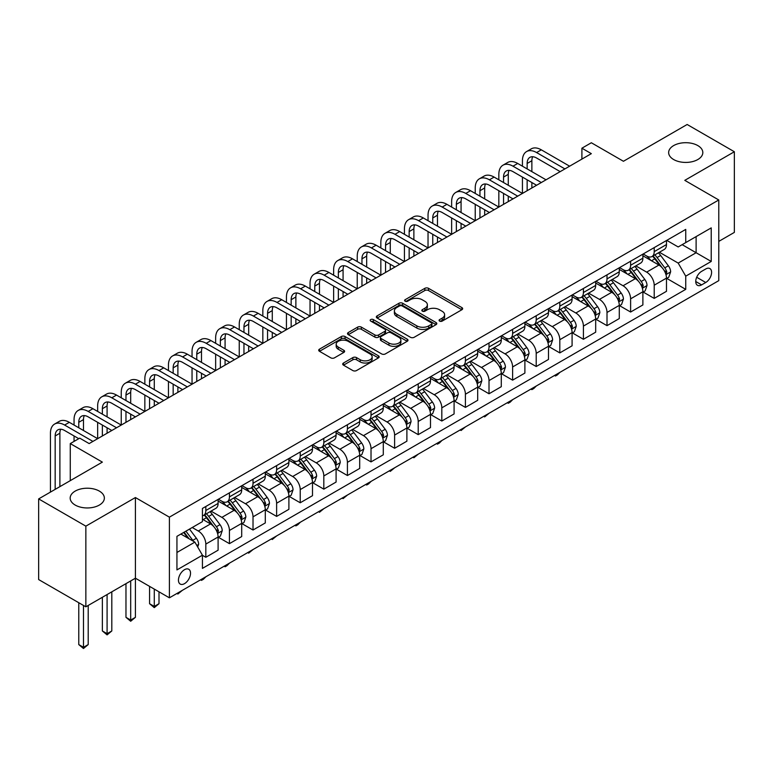<?xml version="1.0" encoding="UTF-8"?>
<svg xmlns="http://www.w3.org/2000/svg" width="773" height="773" viewBox="0 0 773 773"><rect width="100%" height="100%" fill="white"/><g stroke="black" fill="none" stroke-linecap="round" stroke-linejoin="round"><path stroke-width="1.16" d="M439.605 321.104A1.836 1.063 0 0 0 442.195 321.104L461.887 309.731A2.619 1.517 0 0 0 462.66 308.669A2.619 1.517 0 0 0 461.887 307.596L428.532 288.339A2.619 1.517 0 0 0 424.821 288.339L405.139 299.702A1.836 1.063 0 0 0 404.598 300.455A1.836 1.063 0 0 0 405.139 301.199A1.836 1.063 0 0 0 407.729 301.199L410.279 299.731A8.387 4.841 0 0 1 422.135 299.731L424.918 301.335A8.387 4.841 0 0 1 427.372 304.765A8.387 4.841 0 0 1 424.918 308.185L422.367 309.654A1.836 1.063 0 0 0 421.836 310.408A1.836 1.063 0 0 0 422.367 311.152A1.836 1.063 0 0 0 424.966 311.152L427.508 309.683A8.387 4.841 0 0 1 439.373 309.683L442.156 311.287A8.387 4.841 0 0 1 444.61 314.708A8.387 4.841 0 0 1 442.156 318.138L439.605 319.607A1.836 1.063 0 0 0 439.064 320.351A1.836 1.063 0 0 0 439.605 321.104L439.605 319.607M99.35 491.106A17.083 9.865 0 0 0 80.721 488.971A17.083 9.865 0 0 0 70.179 498.083A17.083 9.865 0 0 0 75.184 505.059A17.083 9.865 0 0 0 93.804 507.204A17.083 9.865 0 0 0 104.355 498.083A17.083 9.865 0 0 0 99.35 491.106M697.816 145.585A17.083 9.865 0 0 0 679.196 143.449A17.083 9.865 0 0 0 668.645 152.561A17.083 9.865 0 0 0 673.65 159.538A17.083 9.865 0 0 0 692.279 161.673A17.083 9.865 0 0 0 702.821 152.561A17.083 9.865 0 0 0 697.816 145.585M184.496 583.654A8.542 4.938 120 0 0 190.071 576.117A8.542 4.938 120 0 0 188.767 569.276A8.542 4.938 120 0 0 184.496 569.701A8.542 4.938 120 0 0 178.911 577.228A8.542 4.938 120 0 0 180.225 584.069A8.542 4.938 120 0 0 184.496 583.654M343.473 363.02A2.619 1.517 0 0 0 342.71 364.083A2.619 1.517 0 0 0 343.473 365.156L352.836 370.557A2.619 1.517 0 0 0 356.537 370.557L378.403 357.938A2.619 1.517 0 0 0 379.176 356.865A2.619 1.517 0 0 0 378.403 355.793L345.048 336.535A2.619 1.517 0 0 0 341.337 336.535L319.471 349.164A2.619 1.517 0 0 0 318.708 350.227A2.619 1.517 0 0 0 319.471 351.3L330.776 357.831A2.619 1.517 0 0 0 334.487 357.831L343.84 352.42A2.619 1.517 0 0 0 344.613 351.357A2.619 1.517 0 0 0 343.84 350.285L338.236 347.048A7.015 4.049 0 0 1 336.187 344.188A7.015 4.049 0 0 1 340.516 340.449A7.015 4.049 0 0 1 348.15 341.328L370.112 354.005A7.015 4.049 0 0 1 372.161 356.865A7.015 4.049 0 0 1 367.842 360.605A7.015 4.049 0 0 1 360.199 359.725L356.537 357.609A2.619 1.517 0 0 0 352.836 357.609L343.473 363.02L343.473 365.156M718.774 241.398L734.35 232.402L734.35 151.74L687.149 124.492L623.434 161.277L591.335 142.754L581.905 148.203L591.335 153.653L89.156 443.586L79.716 438.136L70.275 443.586L70.275 480.642M85.851 526.152L85.851 606.815L135.41 578.204L135.41 497.541L85.851 526.152L38.65 498.904L102.365 462.119L70.275 443.586M135.41 497.541L169.393 517.156L718.774 199.975L718.774 280.638L169.393 597.819L169.393 517.156M734.35 151.74L684.791 180.351L718.774 199.975M410.463 337.289A2.619 1.517 0 0 0 414.173 337.289L436.04 324.66A2.619 1.517 0 0 0 436.803 323.587A2.619 1.517 0 0 0 436.04 322.525L402.685 303.267A2.619 1.517 0 0 0 398.974 303.267L377.108 315.886A2.619 1.517 0 0 0 376.335 316.959A2.619 1.517 0 0 0 377.108 318.032L410.463 337.289M371.446 321.5A1.836 1.063 0 0 1 373.311 321.761L373.311 319.578L407.216 339.154A2.619 1.517 0 0 1 407.989 340.226A2.619 1.517 0 0 1 407.216 341.299L385.35 353.918A2.619 1.517 0 0 1 381.649 353.918L348.294 334.661L348.294 332.525A2.619 1.517 0 0 0 347.521 333.598A2.619 1.517 0 0 0 348.294 334.661M348.294 332.525L357.648 327.124A2.619 1.517 0 0 1 361.358 327.124L374.886 334.931A2.619 1.517 0 0 0 378.586 334.931L384.799 331.346A2.619 1.517 0 0 0 385.563 330.274A2.619 1.517 0 0 0 384.799 329.211L370.711 321.075A1.836 1.063 0 0 1 370.18 320.331A1.836 1.063 0 0 1 371.311 319.346A1.836 1.063 0 0 1 373.311 319.578M85.851 606.815L38.65 579.566L38.65 498.904M705.749 268.975L701.594 271.371A8.281 4.783 120 0 0 696.183 278.666A8.281 4.783 120 0 0 697.459 285.295A8.281 4.783 120 0 0 701.594 284.889L705.749 282.483A8.281 4.783 120 0 0 711.15 275.198A8.281 4.783 120 0 0 709.885 268.56A8.281 4.783 120 0 0 705.749 268.975M666.761 240.355L678.182 246.954L685.738 242.596L685.738 229.407L202.429 508.441L202.429 521.63L176.94 536.346L176.94 569.914L202.429 555.198L202.429 568.387L685.738 289.353L685.738 276.164L678.182 263.091L659.408 252.249M685.738 242.596L711.228 227.88L711.228 261.448L685.738 276.164M130.685 580.929L130.685 620.062L135.41 617.337L135.41 578.204L169.393 597.819M581.905 148.203L581.905 159.103M682.153 244.664L696.115 252.732L696.115 236.596L711.228 227.88M678.182 263.091L696.115 252.732L711.228 261.448M176.94 552.473L194.873 542.124L180.901 534.056M202.429 555.314L205.821 557.275L205.821 544.086A10.677 6.165 -120 0 0 198.274 531.003L192.235 527.515M205.821 557.275L218.102 550.192L218.102 537.003A10.677 6.165 -120 0 0 210.546 523.92L202.429 519.234M218.382 537.274L229.426 543.651L229.426 530.462A10.677 6.165 -120 0 0 221.87 517.379L211.029 511.117M229.426 543.651L241.698 536.559L241.698 523.369A10.677 6.165 -120 0 0 234.142 510.296L218.102 501.03M241.978 523.65L253.022 530.027L253.022 516.837A10.677 6.165 -120 0 0 245.476 503.754L234.625 497.493M253.022 530.027L265.294 522.935L265.294 509.745A10.677 6.165 -120 0 0 257.747 496.672L241.698 487.405M265.574 510.025L276.618 516.403L276.618 503.213A10.677 6.165 -120 0 0 269.072 490.13L258.23 483.869M276.618 516.403L288.899 509.31L288.899 496.121A10.677 6.165 -120 0 0 281.343 483.048L265.294 473.781M289.179 496.401L300.224 502.769L300.224 489.58A10.677 6.165 -120 0 0 292.667 476.506L281.826 470.245M300.224 502.769L312.495 495.686L312.495 482.497A10.677 6.165 -120 0 0 304.939 469.424L288.899 460.157M312.775 482.767L323.819 489.145L323.819 475.955A10.677 6.165 -120 0 0 316.273 462.882L305.422 456.621M323.819 489.145L336.091 482.062L336.091 468.873A10.677 6.165 -120 0 0 328.544 455.799L312.495 446.533M336.371 469.143L347.415 475.521L347.415 462.331A10.677 6.165 -120 0 0 339.869 449.258L329.027 442.997M347.415 475.521L359.696 468.438L359.696 455.249A10.677 6.165 -120 0 0 352.14 442.166L336.091 432.909M359.976 455.519L371.021 461.896L371.021 448.707A10.677 6.165 -120 0 0 363.465 435.634L352.623 429.373M371.021 461.896L383.292 454.814L383.292 441.625A10.677 6.165 -120 0 0 375.736 428.542L359.696 419.285M383.572 441.895L394.616 448.272L394.616 435.083A10.677 6.165 -120 0 0 387.07 422.01L376.219 415.748M394.616 448.272L406.888 441.19L406.888 428A10.677 6.165 -120 0 0 399.341 414.917L383.292 405.651M407.168 428.271L418.212 434.648L418.212 421.459A10.677 6.165 -120 0 0 410.666 408.376L399.825 402.124M418.212 434.648L430.493 427.566L430.493 414.376A10.677 6.165 -120 0 0 422.937 401.293L406.888 392.027M430.774 414.647L441.818 421.024L441.818 407.835A10.677 6.165 -120 0 0 434.262 394.752L423.42 388.5M441.818 421.024L454.089 413.942L454.089 400.752A10.677 6.165 -120 0 0 446.533 387.669L430.493 378.403M454.369 401.023L465.414 407.4L465.414 394.211A10.677 6.165 -120 0 0 457.867 381.128L447.016 374.866M465.414 407.4L477.685 400.317L477.685 387.128A10.677 6.165 -120 0 0 470.139 374.045L454.089 364.779M477.965 387.399L489.009 393.776L489.009 380.587A10.677 6.165 -120 0 0 481.463 367.504L470.622 361.242M489.009 393.776L501.291 386.693L501.291 373.504A10.677 6.165 -120 0 0 493.734 360.421L477.685 351.155M501.571 373.774L512.615 380.152L512.615 366.962A10.677 6.165 -120 0 0 505.059 353.879L494.218 347.618M512.615 380.152L524.886 373.069L524.886 359.88A10.677 6.165 -120 0 0 517.33 346.797L501.291 337.53M525.167 360.15L536.211 366.528L536.211 353.338A10.677 6.165 -120 0 0 528.664 340.255L517.813 333.994M536.211 366.528L548.482 359.445L548.482 346.256A10.677 6.165 -120 0 0 540.936 333.173L524.886 323.906M548.762 346.526L559.807 352.903L559.807 339.714A10.677 6.165 -120 0 0 552.26 326.631L541.419 320.37M559.807 352.903L572.088 345.811L572.088 332.632A10.677 6.165 -120 0 0 564.532 319.549L548.482 310.282M572.368 332.902L583.412 339.279L583.412 326.09A10.677 6.165 -120 0 0 575.856 313.007L565.015 306.746M583.412 339.279L595.683 332.187L595.683 318.998A10.677 6.165 -120 0 0 588.127 305.924L572.088 296.658M595.964 319.278L607.008 325.655L607.008 312.466A10.677 6.165 -120 0 0 599.462 299.383L588.611 293.122M607.008 325.655L619.279 318.563L619.279 305.374A10.677 6.165 -120 0 0 611.733 292.3L595.683 283.034M619.56 305.654L630.613 312.031L630.613 298.842A10.677 6.165 -120 0 0 623.057 285.759L612.216 279.497M630.613 312.031L642.885 304.939L642.885 291.75A10.677 6.165 -120 0 0 635.329 278.676L619.279 269.41M643.165 292.03L654.209 298.397L654.209 285.208A10.677 6.165 -120 0 0 646.653 272.135L635.812 265.873M654.209 298.397L666.481 291.315L666.481 278.125A10.677 6.165 -120 0 0 658.925 265.052L642.885 255.786M643.165 253.988L646.653 255.998A10.677 6.165 -120 0 0 651.997 256.53A10.677 6.165 -120 0 0 654.209 251.64L654.209 247.611M619.56 267.613L623.057 269.622A10.677 6.165 -120 0 0 628.401 270.154A10.677 6.165 -120 0 0 630.613 265.265L630.613 261.235M595.964 281.237L599.462 283.247A10.677 6.165 -120 0 0 604.795 283.778A10.677 6.165 -120 0 0 607.008 278.889L607.008 274.859M572.368 294.861L575.856 296.871A10.677 6.165 -120 0 0 581.199 297.402A10.677 6.165 -120 0 0 583.412 292.513L583.412 288.484M548.762 308.485L552.26 310.504A10.677 6.165 -120 0 0 557.604 311.026A10.677 6.165 -120 0 0 559.807 306.137L559.807 302.108M525.167 322.109L528.664 324.129A10.677 6.165 -120 0 0 533.998 324.65A10.677 6.165 -120 0 0 536.211 319.761L536.211 315.732M501.571 335.733L505.059 337.753A10.677 6.165 -120 0 0 510.402 338.274A10.677 6.165 -120 0 0 512.615 333.385L512.615 329.356M477.965 349.357L481.463 351.377A10.677 6.165 -120 0 0 486.806 351.899A10.677 6.165 -120 0 0 489.009 347.009L489.009 342.98M454.369 362.981L457.867 365.001A10.677 6.165 -120 0 0 463.201 365.532A10.677 6.165 -120 0 0 465.414 360.643L465.414 356.604M430.774 376.606L434.262 378.625A10.677 6.165 -120 0 0 439.605 379.156A10.677 6.165 -120 0 0 441.818 374.267L441.818 370.228M407.168 390.23L410.666 392.249A10.677 6.165 -120 0 0 416.009 392.781A10.677 6.165 -120 0 0 418.212 387.891L418.212 383.852M383.572 403.854L387.07 405.873A10.677 6.165 -120 0 0 392.404 406.405A10.677 6.165 -120 0 0 394.616 401.516L394.616 397.477M359.976 417.478L363.465 419.497A10.677 6.165 -120 0 0 368.808 420.029A10.677 6.165 -120 0 0 371.021 415.14L371.021 411.101M336.371 431.102L339.869 433.122A10.677 6.165 -120 0 0 345.212 433.653A10.677 6.165 -120 0 0 347.415 428.764L347.415 424.735M312.775 444.726L316.273 446.746A10.677 6.165 -120 0 0 321.607 447.277A10.677 6.165 -120 0 0 323.819 442.388L323.819 438.359M289.179 458.36L292.667 460.37A10.677 6.165 -120 0 0 298.011 460.901A10.677 6.165 -120 0 0 300.224 456.012L300.224 451.983M265.574 471.984L269.072 473.994A10.677 6.165 -120 0 0 274.415 474.525A10.677 6.165 -120 0 0 276.618 469.636L276.618 465.607M241.978 485.608L245.476 487.618A10.677 6.165 -120 0 0 250.81 488.149A10.677 6.165 -120 0 0 253.022 483.26L253.022 479.231M218.382 499.232L221.87 501.242A10.677 6.165 -120 0 0 227.214 501.774A10.677 6.165 -120 0 0 229.426 496.884L229.426 492.855M666.761 278.396L685.738 289.353M651.997 256.53L664.268 249.447A10.677 6.165 -120 0 0 666.481 244.558L666.481 240.519M628.401 270.154L640.672 263.071A10.677 6.165 -120 0 0 642.885 258.182L642.885 254.143M604.795 283.778L617.067 276.695A10.677 6.165 -120 0 0 619.279 271.806L619.279 267.777M581.199 297.402L593.471 290.319A10.677 6.165 -120 0 0 595.683 285.43L595.683 281.401M557.604 311.026L569.875 303.944A10.677 6.165 -120 0 0 572.088 299.054L572.088 295.025M533.998 324.65L546.269 317.568A10.677 6.165 -120 0 0 548.482 312.679L548.482 308.649M510.402 338.274L522.674 331.192A10.677 6.165 -120 0 0 524.886 326.303L524.886 322.273M486.806 351.899L499.078 344.816A10.677 6.165 -120 0 0 501.291 339.927L501.291 335.897M463.201 365.532L475.472 358.44A10.677 6.165 -120 0 0 477.685 353.551L477.685 349.522M439.605 379.156L451.876 372.064A10.677 6.165 -120 0 0 454.089 367.175L454.089 363.146M416.009 392.781L428.281 385.688A10.677 6.165 -120 0 0 430.493 380.799L430.493 376.77M392.404 406.405L404.675 399.322A10.677 6.165 -120 0 0 406.888 394.433L406.888 390.394M368.808 420.029L381.079 412.946A10.677 6.165 -120 0 0 383.292 408.057L383.292 404.018M345.212 433.653L357.484 426.57A10.677 6.165 -120 0 0 359.696 421.681L359.696 417.642M321.607 447.277L333.878 440.195A10.677 6.165 -120 0 0 336.091 435.305L336.091 431.266M298.011 460.901L310.282 453.819A10.677 6.165 -120 0 0 312.495 448.929L312.495 444.89M274.415 474.525L286.686 467.443A10.677 6.165 -120 0 0 288.899 462.554L288.899 458.515M250.81 488.149L263.081 481.067A10.677 6.165 -120 0 0 265.294 476.178L265.294 472.148M227.214 501.774L239.485 494.691A10.677 6.165 -120 0 0 241.698 489.802L241.698 485.773M202.429 515.833A10.677 6.165 -120 0 0 203.618 515.398L215.889 508.315A10.677 6.165 -120 0 0 218.102 503.426L218.102 499.397M203.618 515.398A10.677 6.165 -120 0 0 205.821 510.509L205.821 506.479M194.873 542.124L202.429 555.198M440.339 321.365L442.156 320.312A8.387 4.841 0 0 0 444.61 316.891L444.61 314.708M427.372 304.765L427.372 306.939A8.387 4.841 0 0 1 424.918 310.369L423.102 311.413M461.848 309.76L428.532 290.522A2.619 1.517 0 0 0 424.821 290.522L405.873 301.46M436.04 322.525L436.04 324.66L402.685 305.441A2.619 1.517 0 0 0 398.974 305.441L377.147 318.051L377.108 315.886M431.402 324.341A1.836 1.063 0 0 0 431.943 323.587A1.836 1.063 0 0 0 431.402 322.843L402.124 305.934A1.836 1.063 0 0 0 399.535 305.934L396.839 307.49A8.387 4.841 0 0 0 394.385 310.91A8.387 4.841 0 0 0 396.839 314.34L416.86 325.887A8.387 4.841 0 0 0 428.715 325.887L431.402 324.341L431.402 326.525A1.836 1.063 0 0 0 431.943 325.771L431.943 323.587M394.385 310.91L394.385 313.094A8.387 4.841 0 0 0 396.839 316.515L396.839 314.34M431.402 326.525L428.715 328.071A8.387 4.841 0 0 1 416.86 328.071L396.839 316.515M348.323 334.68L357.648 329.298L357.648 327.124M385.563 330.274L385.563 332.458A2.619 1.517 0 0 1 384.799 333.53L378.586 337.115A2.619 1.517 0 0 1 374.886 337.115L361.358 329.298A2.619 1.517 0 0 0 357.648 329.298M373.311 321.761L407.187 341.318M388.925 343.038A7.015 4.049 0 0 0 396.559 343.917A7.015 4.049 0 0 0 400.887 340.178A7.015 4.049 0 0 0 398.839 337.308L391.099 332.844A2.619 1.517 0 0 0 387.389 332.844L381.186 336.429A2.619 1.517 0 0 0 380.413 337.501A2.619 1.517 0 0 0 381.186 338.574L388.925 343.038L388.925 345.212A7.015 4.049 0 0 0 396.559 346.091A7.015 4.049 0 0 0 400.887 342.352L400.887 340.178M380.413 337.501L380.413 339.676A2.619 1.517 0 0 0 381.186 340.748L381.186 338.574M388.925 345.212L381.186 340.748M372.161 356.865L372.161 359.049A7.015 4.049 0 0 1 367.842 362.788A7.015 4.049 0 0 1 360.199 361.909L356.537 359.793A2.619 1.517 0 0 0 352.836 359.793L343.512 365.175M336.187 344.188L336.187 346.362A7.015 4.049 0 0 0 338.236 349.232L338.236 347.048M343.811 352.449L338.236 349.232M378.403 355.793L378.403 357.938L345.048 338.719A2.619 1.517 0 0 0 341.337 338.719L319.51 351.319M666.481 278.56L668.742 277.256L670.635 271.806A7.073 4.087 -120 0 0 668.374 265.777L660.664 255.486A20.427 11.788 -120 0 0 658.432 252.81M650.76 260.337A20.427 11.788 -120 0 0 646.576 255.96M665.833 274.231L666.809 272.106A7.073 4.087 -120 0 0 664.79 267.854L657.069 257.554A20.427 11.788 -120 0 0 654.847 254.887M652.943 255.979A16.958 9.788 60 0 1 655.726 259.148L662.258 267.864M652.576 256.192A20.427 11.788 60 0 1 654.808 258.858L659.939 265.709M559.932 372.335L557.352 374.924L555.468 376.007L554.521 375.465M555.468 374.915L555.468 376.007M522.432 166.185L522.432 160.736A20.021 11.566 60 0 1 526.577 151.566L531.302 148.841A20.021 11.566 60 0 1 541.313 149.836L569.624 166.185M526.577 151.566A20.021 11.566 60 0 1 536.588 152.561L564.908 168.91M560.193 171.635L536.588 158.011A13.354 7.711 -120 0 0 529.911 157.354A13.354 7.711 -120 0 0 527.147 163.461L527.147 168.91M532.703 156.735A13.354 7.711 -120 0 0 531.872 160.736L531.872 171.635M527.147 179.809L527.147 190.709M531.872 182.534L531.872 187.984M475.231 193.434L475.231 187.984A20.021 11.566 60 0 1 479.376 178.814L484.101 176.089A20.021 11.566 60 0 1 494.111 177.085L522.432 193.434L522.432 177.085M642.885 292.184L645.146 290.88L647.03 285.43A7.073 4.087 -120 0 0 644.779 279.401L637.058 269.11A20.427 11.788 -120 0 0 634.836 266.443M627.164 273.961A20.427 11.788 -120 0 0 622.98 269.584M642.237 287.856L643.213 285.73A7.073 4.087 -120 0 0 641.184 281.478L633.474 271.178A20.427 11.788 -120 0 0 631.241 268.511M629.348 269.603A16.958 9.788 60 0 1 632.13 272.772L638.653 281.488M628.98 269.816A20.427 11.788 60 0 1 631.212 272.483L636.334 279.333M536.336 385.969L533.756 388.548L531.872 389.631L530.925 389.09M531.872 388.539L531.872 389.631M619.279 305.818L621.55 304.504L623.434 299.054A7.073 4.087 -120 0 0 621.173 293.035L613.462 282.734A20.427 11.788 -120 0 0 611.23 280.068M603.558 287.585A20.427 11.788 -120 0 0 599.384 283.208M618.632 301.48L619.617 299.354A7.073 4.087 -120 0 0 617.588 295.102L609.878 284.802A20.427 11.788 -120 0 0 607.646 282.135M605.742 283.227A16.958 9.788 60 0 1 608.525 286.397L615.057 295.112M605.385 283.44A20.427 11.788 60 0 1 607.607 286.116L612.738 292.957M512.741 399.593L510.161 402.173L508.267 403.264L507.33 402.714M508.267 402.173L508.267 403.264M595.683 319.442L597.944 318.128L599.838 312.679A7.073 4.087 -120 0 0 597.577 306.659L589.867 296.359A20.427 11.788 -120 0 0 587.635 293.692M579.963 301.209A20.427 11.788 -120 0 0 575.779 296.832M595.036 315.104L596.012 312.978A7.073 4.087 -120 0 0 593.993 308.727L586.272 298.426A20.427 11.788 -120 0 0 584.05 295.759M582.146 296.861A16.958 9.788 60 0 1 584.929 300.021L591.461 308.736M581.779 297.064A20.427 11.788 60 0 1 584.011 299.74L589.142 306.581M489.135 413.217L484.671 416.889L483.724 416.338M484.671 415.797L484.671 416.889M498.836 179.809L498.836 174.36A20.021 11.566 60 0 1 502.981 165.19L507.697 162.465A20.021 11.566 60 0 1 517.707 163.461L546.028 179.809M502.981 165.19A20.021 11.566 60 0 1 512.992 166.185L541.313 182.534M536.588 185.259L512.992 171.635A13.354 7.711 -120 0 0 506.315 170.978A13.354 7.711 -120 0 0 503.552 177.085L503.552 182.534M509.107 170.36A13.354 7.711 -120 0 0 508.267 174.36L508.267 185.259M503.552 193.434L503.552 204.333M508.267 196.158L508.267 201.608M451.635 207.058L451.635 201.608A20.021 11.566 60 0 1 455.78 192.448L460.505 189.723A20.021 11.566 60 0 1 470.515 190.709L498.827 207.058L498.836 190.709M479.376 178.814A20.021 11.566 60 0 1 489.396 179.809L517.707 196.158M512.992 198.883L489.396 185.259A13.354 7.711 -120 0 0 482.719 184.602A13.354 7.711 -120 0 0 479.956 190.709L479.956 196.158M485.512 183.984A13.354 7.711 -120 0 0 484.671 187.984L484.671 198.883M479.956 207.058L479.956 217.957M484.671 209.783L484.671 215.232M428.039 220.682L428.039 215.232A20.021 11.566 60 0 1 432.184 206.072L436.9 203.347A20.021 11.566 60 0 1 446.91 204.333L475.231 220.682L475.231 204.333M455.78 192.448A20.021 11.566 60 0 1 465.79 193.434L494.111 209.783M489.396 212.507L465.79 198.883A13.354 7.711 -120 0 0 459.114 198.226A13.354 7.711 -120 0 0 456.35 204.333L456.35 209.783M461.906 197.608A13.354 7.711 -120 0 0 461.075 201.608L461.075 212.507M456.35 220.682L456.35 231.581M461.075 223.407L461.075 228.856M404.434 234.306L404.434 228.856A20.021 11.566 60 0 1 408.579 219.696L413.304 216.971A20.021 11.566 60 0 1 423.314 217.957L451.635 234.306L451.635 217.957M572.088 333.066L574.349 331.752L576.233 326.303A7.073 4.087 -120 0 0 573.981 320.283L566.261 309.983A20.427 11.788 -120 0 0 564.039 307.316M556.367 314.833A20.427 11.788 -120 0 0 552.183 310.456M571.44 328.728L572.416 326.602A7.073 4.087 -120 0 0 570.387 322.351L562.676 312.05A20.427 11.788 -120 0 0 560.444 309.384M558.55 310.485A16.958 9.788 60 0 1 561.333 313.645L567.855 322.36M558.183 310.688A20.427 11.788 60 0 1 560.415 313.365L565.536 320.206M465.539 426.841L461.075 430.513L460.128 429.962M461.075 429.421L461.075 430.513M432.184 206.072A20.021 11.566 60 0 1 442.195 207.058L470.515 223.407M465.79 226.131L442.195 212.507A13.354 7.711 -120 0 0 435.518 211.85A13.354 7.711 -120 0 0 432.754 217.957L432.754 223.407M438.31 211.232A13.354 7.711 -120 0 0 437.47 215.232L437.47 226.131M432.754 234.306L432.754 245.205M437.47 237.031L437.47 242.48M380.838 247.93L380.838 242.48A20.021 11.566 60 0 1 384.983 233.32L389.708 230.596A20.021 11.566 60 0 1 399.718 231.581L428.029 247.93L428.039 231.581M548.482 346.691L550.753 345.376L552.637 339.927A7.073 4.087 -120 0 0 550.376 333.907L542.665 323.607A20.427 11.788 -120 0 0 540.433 320.94M532.761 328.457A20.427 11.788 -120 0 0 528.587 324.08M547.835 342.352L548.82 340.226A7.073 4.087 -120 0 0 546.791 335.975L539.081 325.675A20.427 11.788 -120 0 0 536.849 323.008M534.945 324.109A16.958 9.788 60 0 1 537.728 327.269L544.26 335.984M534.587 324.312A20.427 11.788 60 0 1 536.81 326.989L541.941 333.83M441.943 440.465L439.364 443.045L437.47 444.137L436.532 443.586M437.47 443.045L437.47 444.137M524.886 360.315L527.147 359.001L529.041 353.551A7.073 4.087 -120 0 0 526.78 347.531L519.07 337.231A20.427 11.788 -120 0 0 516.837 334.564M509.165 342.081A20.427 11.788 -120 0 0 504.982 337.704M524.239 355.976L525.215 353.86A7.073 4.087 -120 0 0 523.195 349.599L515.475 339.299A20.427 11.788 -120 0 0 513.253 336.632M511.349 337.733A16.958 9.788 60 0 1 514.132 340.893L520.664 349.609M510.982 337.946A20.427 11.788 60 0 1 513.214 340.613L518.345 347.454M418.338 454.089L413.874 457.761L412.927 457.21M413.874 456.669L413.874 457.761M501.291 373.939L503.552 372.625L505.436 367.175A7.073 4.087 -120 0 0 503.184 361.155L495.464 350.855A20.427 11.788 -120 0 0 493.242 348.188M485.57 355.706A20.427 11.788 -120 0 0 481.386 351.329M500.643 369.6L501.619 367.484A7.073 4.087 -120 0 0 499.59 363.223L491.879 352.923A20.427 11.788 -120 0 0 489.647 350.256M487.753 351.357A16.958 9.788 60 0 1 490.536 354.517L497.058 363.233M487.386 351.57A20.427 11.788 60 0 1 489.618 354.237L494.739 361.078M394.742 467.713L390.278 471.385L389.331 470.834M390.278 470.293L390.278 471.385M477.685 387.563L479.956 386.258L481.84 380.799A7.073 4.087 -120 0 0 479.579 374.779L471.868 364.479A20.427 11.788 -120 0 0 469.636 361.812M461.964 369.33A20.427 11.788 -120 0 0 457.79 364.953M477.038 383.224L478.023 381.108A7.073 4.087 -120 0 0 475.994 376.847L468.283 366.557A20.427 11.788 -120 0 0 466.051 363.88M464.148 364.982A16.958 9.788 60 0 1 466.931 368.141L473.463 376.857M463.79 365.194A20.427 11.788 60 0 1 466.013 367.861L471.144 374.702M371.146 481.337L368.566 483.917L366.673 485.009L365.735 484.458M366.673 483.917L366.673 485.009M454.089 401.187L456.35 399.883L458.244 394.433A7.073 4.087 -120 0 0 455.983 388.404L448.272 378.103A20.427 11.788 -120 0 0 446.04 375.436M438.368 382.954A20.427 11.788 -120 0 0 434.184 378.577M453.442 396.849L454.418 394.732A7.073 4.087 -120 0 0 452.398 390.471L444.678 380.181A20.427 11.788 -120 0 0 442.456 377.504M440.552 378.606A16.958 9.788 60 0 1 443.335 381.765L449.867 390.481M440.185 378.818A20.427 11.788 60 0 1 442.417 381.485L447.548 388.336M347.541 494.962L343.077 498.633L342.13 498.092M343.077 497.541L343.077 498.633M408.579 219.696A20.021 11.566 60 0 1 418.599 220.682L446.91 237.031M442.195 239.756L418.599 226.131A13.354 7.711 -120 0 0 411.922 225.474A13.354 7.711 -120 0 0 409.159 231.581L409.159 237.031M414.714 224.856A13.354 7.711 -120 0 0 413.874 228.856L413.874 239.756M409.159 247.93L409.159 258.829M413.874 250.655L413.874 256.105M357.242 261.564L357.242 256.114A20.021 11.566 60 0 1 361.387 246.945L366.102 244.22A20.021 11.566 60 0 1 376.113 245.205L404.434 261.564L404.434 245.205M384.983 233.32A20.021 11.566 60 0 1 394.993 234.306L423.314 250.655M418.599 253.38L394.993 239.756A13.354 7.711 -120 0 0 388.317 239.099A13.354 7.711 -120 0 0 385.553 245.205L385.553 250.655M391.109 238.48A13.354 7.711 -120 0 0 390.278 242.48L390.278 253.38M385.553 261.564L385.553 272.463M390.278 264.289L390.278 269.738M333.636 275.188L333.636 269.738A20.021 11.566 60 0 1 337.782 260.569L342.507 257.844A20.021 11.566 60 0 1 352.517 258.839L380.838 275.188L380.838 258.839M361.387 246.945A20.021 11.566 60 0 1 371.398 247.93L399.718 264.289M394.993 267.014L371.398 253.38A13.354 7.711 -120 0 0 364.721 252.723A13.354 7.711 -120 0 0 361.957 258.839L361.957 264.289M367.513 252.104A13.354 7.711 -120 0 0 366.673 256.114L366.673 267.014M361.957 275.188L361.957 286.087M366.673 277.913L366.673 283.362M310.041 288.812L310.041 283.362A20.021 11.566 60 0 1 314.186 274.193L318.911 271.468A20.021 11.566 60 0 1 328.921 272.463L357.232 288.812L357.242 272.463M337.782 260.569A20.021 11.566 60 0 1 347.802 261.564L376.113 277.913M371.398 280.638L347.802 267.014A13.354 7.711 -120 0 0 341.125 266.347A13.354 7.711 -120 0 0 338.361 272.463L338.361 277.913M343.917 265.728A13.354 7.711 -120 0 0 343.077 269.738L343.077 280.638M338.361 288.812L338.361 299.711M343.077 291.537L343.077 296.987M286.445 302.436L286.445 296.987A20.021 11.566 60 0 1 290.59 287.817L295.305 285.092A20.021 11.566 60 0 1 305.316 286.087L333.636 302.436L333.636 286.087M314.186 274.193A20.021 11.566 60 0 1 324.196 275.188L352.517 291.537M347.802 294.262L324.196 280.638A13.354 7.711 -120 0 0 317.519 279.971A13.354 7.711 -120 0 0 314.756 286.087L314.756 291.537M320.312 279.353A13.354 7.711 -120 0 0 319.481 283.362L319.481 294.262M314.756 302.436L314.756 313.336M319.481 305.161L319.481 310.611M262.839 316.06L262.839 310.611A20.021 11.566 60 0 1 266.985 301.441L271.709 298.716A20.021 11.566 60 0 1 281.72 299.711L310.041 316.06L310.041 299.711M430.493 414.811L432.754 413.507L434.639 408.057A7.073 4.087 -120 0 0 432.387 402.028L424.667 391.727A20.427 11.788 -120 0 0 422.445 389.061M414.772 396.578A20.427 11.788 -120 0 0 410.589 392.201M429.846 410.482L430.822 408.357A7.073 4.087 -120 0 0 428.793 404.095L421.082 393.805A20.427 11.788 -120 0 0 418.85 391.128M416.956 392.23A16.958 9.788 60 0 1 419.739 395.389L426.261 404.105M416.589 392.442A20.427 11.788 60 0 1 418.821 395.109L423.942 401.96M323.945 508.586L319.481 512.257L318.534 511.716M319.481 511.166L319.481 512.257M290.59 287.817A20.021 11.566 60 0 1 300.6 288.812L328.921 305.161M324.196 307.886L300.6 294.262A13.354 7.711 -120 0 0 293.924 293.595A13.354 7.711 -120 0 0 291.16 299.711L291.16 305.161M296.716 292.986A13.354 7.711 -120 0 0 295.875 296.987L295.875 307.886M291.16 316.06L291.16 326.96M295.875 318.785L295.875 324.235M239.244 329.685L239.244 324.235A20.021 11.566 60 0 1 243.389 315.065L248.114 312.34A20.021 11.566 60 0 1 258.124 313.336L286.435 329.685L286.445 313.336M406.888 428.435L409.159 427.131L411.043 421.681A7.073 4.087 -120 0 0 408.782 415.652L401.071 405.352A20.427 11.788 -120 0 0 398.839 402.685M391.167 410.202A20.427 11.788 -120 0 0 386.993 405.825M406.24 424.106L407.226 421.981A7.073 4.087 -120 0 0 405.197 417.72L397.486 407.429A20.427 11.788 -120 0 0 395.254 404.762M393.351 405.854A16.958 9.788 60 0 1 396.134 409.023L402.665 417.729M392.993 406.067A20.427 11.788 60 0 1 395.216 408.733L400.346 415.584M300.349 522.21L297.769 524.79L295.875 525.882L294.938 525.34M295.875 524.79L295.875 525.882M266.985 301.441A20.021 11.566 60 0 1 277.005 302.436L305.316 318.785M300.6 321.51L277.005 307.886A13.354 7.711 -120 0 0 270.328 307.219A13.354 7.711 -120 0 0 267.564 313.336L267.564 318.785M273.12 306.61A13.354 7.711 -120 0 0 272.28 310.611L272.28 321.51M267.564 329.685L267.564 340.584M272.28 332.409L272.28 337.859M215.648 343.309L215.648 337.859A20.021 11.566 60 0 1 219.793 328.689L224.508 325.964A20.021 11.566 60 0 1 234.519 326.96L262.839 343.309L262.839 326.96M383.292 442.059L385.553 440.755L387.447 435.305A7.073 4.087 -120 0 0 385.186 429.276L377.475 418.985A20.427 11.788 -120 0 0 375.243 416.309M367.571 423.826A20.427 11.788 -120 0 0 363.387 419.449M382.645 437.731L383.621 435.605A7.073 4.087 -120 0 0 381.601 431.353L373.881 421.053A20.427 11.788 -120 0 0 371.658 418.386M369.755 419.478A16.958 9.788 60 0 1 372.538 422.647L379.07 431.353M369.388 419.691A20.427 11.788 60 0 1 371.62 422.358L376.751 429.208M276.744 535.834L272.28 539.506L271.333 538.965M272.28 538.414L272.28 539.506M243.389 315.065A20.021 11.566 60 0 1 253.399 316.06L281.72 332.409M277.005 335.134L253.399 321.51A13.354 7.711 -120 0 0 246.722 320.843A13.354 7.711 -120 0 0 243.959 326.96L243.959 332.409M249.515 320.235A13.354 7.711 -120 0 0 248.684 324.235L248.684 335.134M243.959 343.309L243.959 354.208M248.684 346.033L248.684 351.483M192.042 356.933L192.042 351.483A20.021 11.566 60 0 1 196.187 342.313L200.912 339.589A20.021 11.566 60 0 1 210.923 340.584L239.244 356.933L239.244 340.584M359.696 455.684L361.957 454.379L363.841 448.929A7.073 4.087 -120 0 0 361.59 442.9L353.87 432.609A20.427 11.788 -120 0 0 351.647 429.933M343.975 437.45A20.427 11.788 -120 0 0 339.791 433.073M359.049 451.355L360.025 449.229A7.073 4.087 -120 0 0 357.996 444.977L350.285 434.677A20.427 11.788 -120 0 0 348.053 432.01M346.159 433.102A16.958 9.788 60 0 1 348.942 436.272L355.464 444.987M345.792 433.315A20.427 11.788 60 0 1 348.024 435.982L353.145 442.832M253.148 549.458L248.684 553.13L247.737 552.589M248.684 552.038L248.684 553.13M219.793 328.689A20.021 11.566 60 0 1 229.803 329.685L258.124 346.033M253.399 348.758L229.803 335.134A13.354 7.711 -120 0 0 223.126 334.467A13.354 7.711 -120 0 0 220.363 340.584L220.363 346.033M225.919 333.859A13.354 7.711 -120 0 0 225.078 337.859L225.078 348.758M220.363 356.933L220.363 367.832M225.078 359.658L225.078 365.107M215.648 370.557L215.648 354.208M336.091 469.308L338.361 468.003L340.246 462.554A7.073 4.087 -120 0 0 337.985 456.524L330.274 446.234A20.427 11.788 -120 0 0 328.042 443.557M320.37 451.074A20.427 11.788 -120 0 0 316.196 446.707M335.443 464.979L336.429 462.853A7.073 4.087 -120 0 0 334.4 458.602L326.689 448.301A20.427 11.788 -120 0 0 324.457 445.635M322.554 446.726A16.958 9.788 60 0 1 325.336 449.896L331.868 458.611M322.196 446.939A20.427 11.788 60 0 1 324.418 449.606L329.549 456.457M229.552 563.082L226.972 565.672L225.078 566.754L224.141 566.213M225.078 565.662L225.078 566.754M196.187 342.313A20.021 11.566 60 0 1 206.207 343.309L234.519 359.658M229.803 362.382L206.207 348.758A13.354 7.711 -120 0 0 199.531 348.101A13.354 7.711 -120 0 0 196.767 354.208L196.767 359.658M202.323 347.483A13.354 7.711 -120 0 0 201.482 351.483L201.482 362.382M196.767 370.557L196.767 381.456M201.482 373.282L201.482 378.731M144.851 384.181L144.851 378.731A20.021 11.566 60 0 1 148.996 369.562L153.711 366.837A20.021 11.566 60 0 1 163.721 367.832L192.042 384.181L192.042 367.832M312.495 482.932L314.756 481.627L316.65 476.178A7.073 4.087 -120 0 0 314.389 470.148L306.678 459.858A20.427 11.788 -120 0 0 304.446 457.181M296.774 464.708A20.427 11.788 -120 0 0 292.59 460.331M311.848 478.603L312.823 476.477A7.073 4.087 -120 0 0 310.804 472.226L303.084 461.925A20.427 11.788 -120 0 0 300.861 459.259M298.958 460.35A16.958 9.788 60 0 1 301.741 463.52L308.272 472.235M298.591 460.563A20.427 11.788 60 0 1 300.823 463.23L305.953 470.081M205.947 576.716L203.367 579.296L201.482 580.378L200.536 579.837M201.482 579.286L201.482 580.378M168.446 370.557L168.446 365.107A20.021 11.566 60 0 1 172.592 355.938L177.317 353.213A20.021 11.566 60 0 1 187.327 354.208L215.638 370.557M172.592 355.938A20.021 11.566 60 0 1 182.602 356.933L210.923 373.282M206.207 376.007L182.602 362.382A13.354 7.711 -120 0 0 175.925 361.725A13.354 7.711 -120 0 0 173.162 367.832L173.162 373.282M178.718 361.107A13.354 7.711 -120 0 0 177.887 365.107L177.887 376.007M173.162 384.181L173.162 395.08M177.887 386.906L177.887 392.355M121.245 397.805L121.245 392.355A20.021 11.566 60 0 1 125.39 383.186L130.115 380.461A20.021 11.566 60 0 1 140.126 381.456L168.446 397.805L168.446 381.456M288.899 496.556L291.16 495.251L293.044 489.802A7.073 4.087 -120 0 0 290.793 483.772L283.073 473.482A20.427 11.788 -120 0 0 280.85 470.815M273.178 478.332A20.427 11.788 -120 0 0 268.994 473.955M288.252 492.227L289.228 490.101A7.073 4.087 -120 0 0 287.198 485.85L279.488 475.55A20.427 11.788 -120 0 0 277.256 472.883M275.362 473.975A16.958 9.788 60 0 1 278.145 477.144L284.667 485.859M274.995 474.187A20.427 11.788 60 0 1 277.227 476.854L282.348 483.705M182.351 590.34L177.887 594.012L176.94 593.461M177.887 592.91L177.887 594.012M265.294 510.19L267.564 508.876L269.448 503.426A7.073 4.087 -120 0 0 267.187 497.406L259.477 487.106A20.427 11.788 -120 0 0 257.245 484.439M249.573 491.957A20.427 11.788 -120 0 0 245.399 487.579M264.646 505.851L265.632 503.725A7.073 4.087 -120 0 0 263.603 499.474L255.892 489.174A20.427 11.788 -120 0 0 253.66 486.507M251.756 487.608A16.958 9.788 60 0 1 254.539 490.768L261.071 499.484M251.399 487.811A20.427 11.788 60 0 1 253.621 490.488L258.752 497.329M154.281 589.103L154.281 606.428L159.006 603.703L159.006 591.828M159.006 603.703L154.281 607.636L149.566 603.703L149.566 586.378M149.566 603.703L154.281 606.428L154.281 607.636M241.698 523.814L243.959 522.5L245.853 517.05A7.073 4.087 -120 0 0 243.592 511.03L235.881 500.73A20.427 11.788 -120 0 0 233.649 498.063M225.977 505.581A20.427 11.788 -120 0 0 221.793 501.204M241.05 519.475L242.026 517.35A7.073 4.087 -120 0 0 240.007 513.098L232.287 502.798A20.427 11.788 -120 0 0 230.064 500.131M228.161 501.233A16.958 9.788 60 0 1 230.943 504.392L237.475 513.108M227.793 501.435A20.427 11.788 60 0 1 230.025 504.112L235.156 510.953M135.41 617.337L130.685 621.26L125.97 617.337L125.97 583.654M125.97 617.337L130.685 620.062L130.685 621.26M218.102 537.438L220.363 536.124L222.247 530.674A7.073 4.087 -120 0 0 219.996 524.654L212.275 514.354A20.427 11.788 -120 0 0 210.053 511.687M217.455 533.099L218.43 530.974A7.073 4.087 -120 0 0 216.401 526.722L208.691 516.422A20.427 11.788 -120 0 0 206.459 513.755M204.565 514.857A16.958 9.788 60 0 1 207.348 518.016L213.87 526.732M204.198 515.06A20.427 11.788 60 0 1 206.43 517.736L211.551 524.577M107.089 594.553L107.089 633.686L111.805 630.961L111.805 591.828M111.805 630.961L107.089 634.884L102.365 630.961L102.365 597.278M102.365 630.961L107.089 633.686L107.089 634.884M148.996 369.562A20.021 11.566 60 0 1 159.006 370.557L187.327 386.906M182.602 389.631L159.006 376.007A13.354 7.711 -120 0 0 152.329 375.349A13.354 7.711 -120 0 0 149.566 381.456L149.566 386.906M155.122 374.731A13.354 7.711 -120 0 0 154.281 378.731L154.281 389.631M149.566 397.805L149.566 408.704M154.281 400.53L154.281 405.98M97.649 411.429L97.649 405.98A20.021 11.566 60 0 1 101.794 396.82L106.519 394.095A20.021 11.566 60 0 1 116.53 395.08L144.841 411.429L144.851 395.08M125.39 383.186A20.021 11.566 60 0 1 135.41 384.181L163.721 400.53M159.006 403.255L135.41 389.631A13.354 7.711 -120 0 0 128.733 388.974A13.354 7.711 -120 0 0 125.97 395.08L125.97 400.53M131.526 388.355A13.354 7.711 -120 0 0 130.685 392.355L130.685 403.255M125.97 411.429L125.97 422.329M130.685 414.154L130.685 419.604M74.053 425.053L74.053 419.604A20.021 11.566 60 0 1 78.199 410.444L82.914 407.719A20.021 11.566 60 0 1 92.924 408.704L121.245 425.053L121.245 408.704M101.794 396.82A20.021 11.566 60 0 1 111.805 397.805L140.126 414.154M135.41 416.879L111.805 403.255A13.354 7.711 -120 0 0 105.128 402.598A13.354 7.711 -120 0 0 102.365 408.704L102.365 414.154M107.92 401.979A13.354 7.711 -120 0 0 107.089 405.98L107.089 416.879M102.365 425.053L102.365 435.953M107.089 427.778L107.089 433.228M50.448 492.092L50.448 433.228A20.021 11.566 60 0 1 54.593 424.068L59.318 421.343A20.021 11.566 60 0 1 69.328 422.329L97.649 438.678L97.649 422.329M78.199 410.444A20.021 11.566 60 0 1 88.209 411.429L116.53 427.778M111.805 430.503L88.209 416.879A13.354 7.711 -120 0 0 81.532 416.222A13.354 7.711 -120 0 0 78.769 422.329L78.769 427.778M84.325 415.603A13.354 7.711 -120 0 0 83.484 419.604L83.484 430.503M74.053 441.402L74.053 435.953M197.704 547.023L198.651 544.298A7.073 4.087 -120 0 0 196.39 538.279L189.511 529.09M193.453 541.293A7.073 4.087 -120 0 0 192.806 540.346L185.926 531.157M184.148 532.182L189.095 538.781M183.655 532.462L187.849 538.066M83.484 605.452L83.484 647.31L88.209 644.585L88.209 605.452M88.209 644.585L83.484 648.508L78.769 644.585L78.769 602.727M78.769 644.585L83.484 647.31L83.484 648.508M54.593 424.068A20.021 11.566 60 0 1 64.613 425.053L92.924 441.402M78.769 438.678L64.613 430.503A13.354 7.711 -120 0 0 57.936 429.846A13.354 7.711 -120 0 0 55.173 435.953L55.173 489.367M60.729 429.228A13.354 7.711 -120 0 0 59.888 433.228L59.888 486.642M198.274 531.003L210.546 523.92M221.87 517.379L234.142 510.296M245.476 503.754L257.747 496.672M269.072 490.13L281.343 483.048M292.667 476.506L304.939 469.424M316.273 462.882L328.544 455.799M339.869 449.258L352.14 442.166M363.465 435.634L375.736 428.542M387.07 422.01L399.341 414.917M410.666 408.376L422.937 401.293M434.262 394.752L446.533 387.669M457.867 381.128L470.139 374.045M481.463 367.504L493.734 360.421M505.059 353.879L517.33 346.797M528.664 340.255L540.936 333.173M552.26 326.631L564.532 319.549M575.856 313.007L588.127 305.924M599.462 299.383L611.733 292.3M623.057 285.759L635.329 278.676M646.653 272.135L658.925 265.052M654.209 251.64L666.481 244.558M654.209 285.208L666.481 278.125M630.613 298.842L642.885 291.75M630.613 265.265L642.885 258.182M607.008 312.466L619.279 305.374M607.008 278.889L619.279 271.806M583.412 326.09L595.683 318.998M583.412 292.513L595.683 285.43M559.807 339.714L572.088 332.632M559.807 306.137L572.088 299.054M536.211 353.338L548.482 346.256M536.211 319.761L548.482 312.679M512.615 366.962L524.886 359.88M512.615 333.385L524.886 326.303M489.009 380.587L501.291 373.504M489.009 347.009L501.291 339.927M465.414 394.211L477.685 387.128M465.414 360.643L477.685 353.551M441.818 407.835L454.089 400.752M441.818 374.267L454.089 367.175M418.212 421.459L430.493 414.376M418.212 387.891L430.493 380.799M394.616 435.083L406.888 428M394.616 401.516L406.888 394.433M371.021 448.707L383.292 441.625M371.021 415.14L383.292 408.057M347.415 462.331L359.696 455.249M347.415 428.764L359.696 421.681M323.819 475.955L336.091 468.873M323.819 442.388L336.091 435.305M300.224 489.58L312.495 482.497M300.224 456.012L312.495 448.929M276.618 503.213L288.899 496.121M276.618 469.636L288.899 462.554M253.022 516.837L265.294 509.745M253.022 483.26L265.294 476.178M229.426 530.462L241.698 523.369M229.426 496.884L241.698 489.802M205.821 544.086L218.102 537.003M205.821 510.509L218.102 503.426M696.695 277.265L705.749 282.483M695.739 281.507L701.594 284.889M442.156 320.312L442.156 318.138M422.367 311.152L422.367 309.654M424.918 310.369L424.918 308.185M405.139 301.199L405.139 299.702M424.821 290.522L424.821 288.339M428.532 290.522L428.532 288.339M461.887 309.731L461.887 307.596M398.974 305.441L398.974 303.267M402.685 305.441L402.685 303.267M416.86 328.071L416.86 325.887M428.715 328.071L428.715 325.887M361.358 329.298L361.358 327.124M374.886 337.115L374.886 334.931M378.586 337.115L378.586 334.931M384.799 333.53L384.799 331.346M407.216 341.299L407.216 339.154M352.836 359.793L352.836 357.609M356.537 359.793L356.537 357.609M360.199 361.909L360.199 359.725M343.84 352.42L343.84 350.285M319.471 351.3L319.471 349.164M341.337 338.719L341.337 336.535M345.048 338.719L345.048 336.535M665.949 274.618L670.587 271.941M657.069 257.554L660.664 255.486M651.513 260.762L654.808 258.858M664.79 267.854L668.374 265.777M664.229 270.618L666.809 272.106M541.313 149.836L536.588 152.561M531.872 160.736L527.147 163.461M642.353 288.242L646.982 285.566M633.474 271.178L637.058 269.11M627.908 274.386L631.212 272.483M641.184 281.478L644.779 279.401M640.624 284.242L643.213 285.73M618.748 301.866L623.386 299.19M609.878 284.802L613.462 282.734M604.312 288.02L607.607 286.116M617.588 295.102L621.173 293.035M617.028 297.866L619.617 299.354M595.152 315.49L599.79 312.814M586.272 298.426L589.867 296.359M580.716 301.644L584.011 299.74M593.993 308.727L597.577 306.659M593.432 311.49L596.012 312.978M517.707 163.461L512.992 166.185M508.267 174.36L503.552 177.085M494.111 177.085L489.396 179.809M484.671 187.984L479.956 190.709M470.515 190.709L465.79 193.434M461.075 201.608L456.35 204.333M571.556 329.114L576.185 326.438M562.676 312.05L566.261 309.983M557.111 315.268L560.415 313.365M570.387 322.351L573.981 320.283M569.827 325.114L572.416 326.602M446.91 204.333L442.195 207.058M437.47 215.232L432.754 217.957M547.951 342.739L552.589 340.062M539.081 325.675L542.665 323.607M533.515 328.892L536.81 326.989M546.791 335.975L550.376 333.907M546.231 338.738L548.82 340.226M524.355 356.363L528.993 353.686M515.475 339.299L519.07 337.231M509.919 342.516L513.214 340.613M523.195 349.599L526.78 347.531M522.635 352.362L525.215 353.86M500.759 369.987L505.387 367.32M491.879 352.923L495.464 350.855M486.314 356.14L489.618 354.237M499.59 363.223L503.184 361.155M499.029 365.987L501.619 367.484M477.154 383.621L481.792 380.944M468.283 366.557L471.868 364.479M462.718 369.765L466.013 367.861M475.994 376.847L479.579 374.779M475.434 379.611L478.023 381.108M453.558 397.245L458.196 394.568M444.678 380.181L448.272 378.103M439.122 383.389L442.417 381.485M452.398 390.471L455.983 388.404M451.838 393.235L454.418 394.732M423.314 217.957L418.599 220.682M413.874 228.856L409.159 231.581M399.718 231.581L394.993 234.306M390.278 242.48L385.553 245.205M376.113 245.205L371.398 247.93M366.673 256.114L361.957 258.839M352.517 258.839L347.802 261.564M343.077 269.738L338.361 272.463M328.921 272.463L324.196 275.188M319.481 283.362L314.756 286.087M429.962 410.869L434.59 408.192M421.082 393.805L424.667 391.727M415.516 397.013L418.821 395.109M428.793 404.095L432.387 402.028M428.232 406.859L430.822 408.357M305.316 286.087L300.6 288.812M295.875 296.987L291.16 299.711M406.356 424.493L410.994 421.816M397.486 407.429L401.071 405.352M391.921 410.637L395.216 408.733M405.197 417.72L408.782 415.652M404.637 420.483L407.226 421.981M281.72 299.711L277.005 302.436M272.28 310.611L267.564 313.336M382.761 438.117L387.399 435.441M373.881 421.053L377.475 418.985M368.325 424.261L371.62 422.358M381.601 431.353L385.186 429.276M381.041 434.107L383.621 435.605M258.124 313.336L253.399 316.06M248.684 324.235L243.959 326.96M359.165 451.741L363.793 449.065M350.285 434.677L353.87 432.609M344.719 437.885L348.024 435.982M357.996 444.977L361.59 442.9M357.435 447.741L360.025 449.229M234.519 326.96L229.803 329.685M225.078 337.859L220.363 340.584M335.559 465.365L340.197 462.689M326.689 448.301L330.274 446.234M321.124 451.509L324.418 449.606M334.4 458.602L337.985 456.524M333.839 461.365L336.429 462.853M210.923 340.584L206.207 343.309M201.482 351.483L196.767 354.208M311.963 478.989L316.601 476.313M303.084 461.925L306.678 459.858M297.528 465.133L300.823 463.23M310.804 472.226L314.389 470.148M310.244 474.989L312.823 476.477M187.327 354.208L182.602 356.933M177.887 365.107L173.162 367.832M288.368 492.614L292.996 489.937M279.488 475.55L283.073 473.482M273.922 478.758L277.227 476.854M287.198 485.85L290.793 483.772M286.638 488.613L289.228 490.101M264.762 506.238L269.4 503.561M255.892 489.174L259.477 487.106M250.326 492.391L253.621 490.488M263.603 499.474L267.187 497.406M263.042 502.237L265.632 503.725M241.166 519.862L245.804 517.185M232.287 502.798L235.881 500.73M226.731 506.015L230.025 504.112M240.007 513.098L243.592 511.03M239.446 515.862L242.026 517.35M217.571 533.486L222.199 530.809M208.691 516.422L212.275 514.354M203.125 519.64L206.43 517.736M216.401 526.722L219.996 524.654M215.841 529.486L218.43 530.974M163.721 367.832L159.006 370.557M154.281 378.731L149.566 381.456M140.126 381.456L135.41 384.181M130.685 392.355L125.97 395.08M116.53 395.08L111.805 397.805M107.089 405.98L102.365 408.704M92.924 408.704L88.209 411.429M83.484 419.604L78.769 422.329M196.815 545.477L198.603 544.434M192.806 540.346L196.39 538.279M69.328 422.329L64.613 425.053M59.888 433.228L55.173 435.953"/></g></svg>
